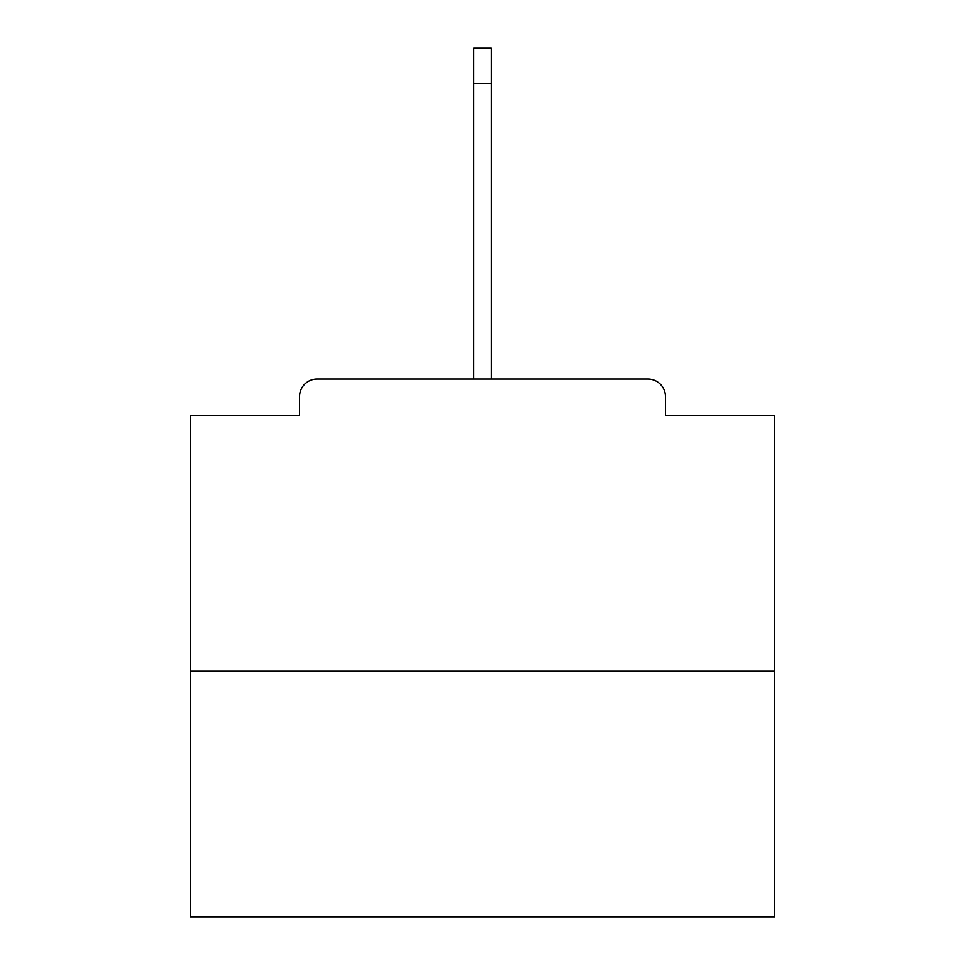 <?xml version="1.0" encoding="UTF-8"?>
<svg xmlns="http://www.w3.org/2000/svg" width="965" height="965" viewBox="0 0 965 965"><rect width="100%" height="100%" fill="white"/><g stroke="black" fill="none" stroke-linecap="round" stroke-linejoin="round"><path stroke-width="1.45" d="M665.44 415.288L665.44 396.591L665.44 415.288L774.726 415.288L774.726 916.75L190.274 916.75L190.274 415.288L299.56 415.288L299.56 396.591L299.56 415.288M774.726 671.278L190.274 671.278M665.44 396.591A17.539 17.539 0 0 0 647.901 379.052L317.099 379.052A17.539 17.539 0 0 0 299.56 396.591M647.901 379.052L557.312 379.052M407.688 379.052L317.099 379.052M473.731 83.316L473.731 48.25L491.269 48.25L491.269 83.316L473.731 83.316L473.731 379.052M491.269 83.316L491.269 379.052"/></g></svg>
